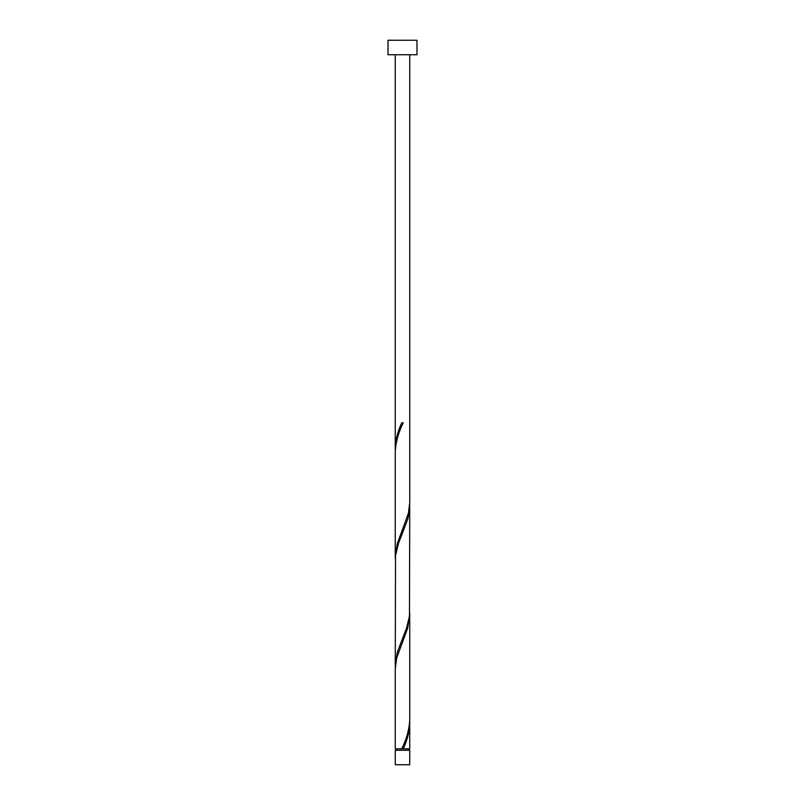 <?xml version="1.0" encoding="UTF-8"?>
<svg xmlns="http://www.w3.org/2000/svg" width="805" height="805" viewBox="0 0 805 805"><rect width="100%" height="100%" fill="white"/><g stroke="black" fill="none" stroke-linecap="round" stroke-linejoin="round"><path stroke-width="1.21" d="M409.745 764.75L395.255 764.75L395.255 750.26L409.745 750.26L409.745 764.75M409.021 750.26L409.021 748.811M395.98 750.26L395.98 748.811M416.99 54.74L388.01 54.74L388.01 40.25L416.99 40.25L416.99 54.74M409.745 54.74L409.745 502.551L408.377 513.349L397.308 543.536L395.255 556.889L395.255 451.696C395.798 442.046 398.455 432.416 403.225 422.786L401.776 422.786C397.761 431.269 395.587 439.751 395.255 448.214L395.255 54.74M402.862 423.641L403.225 422.786M402.138 747.956L401.776 748.811L395.255 748.811L395.255 669.046L396.624 658.249L407.692 628.061L409.745 614.708L409.745 719.901C409.202 729.551 406.545 739.181 401.776 748.811L409.745 748.811L409.705 721.642M403.225 748.811C407.239 740.328 409.413 731.846 409.745 723.383M409.745 506.033L409.473 615.986L406.575 628.061L397.308 652.211L395.255 665.564L395.527 555.611L398.425 543.536L407.692 519.386L409.101 513.349L409.705 504.292M395.255 665.564L395.295 667.305M409.745 614.708L409.705 612.967M395.255 556.889L395.295 558.63M395.255 448.214L395.295 449.955"/></g></svg>
